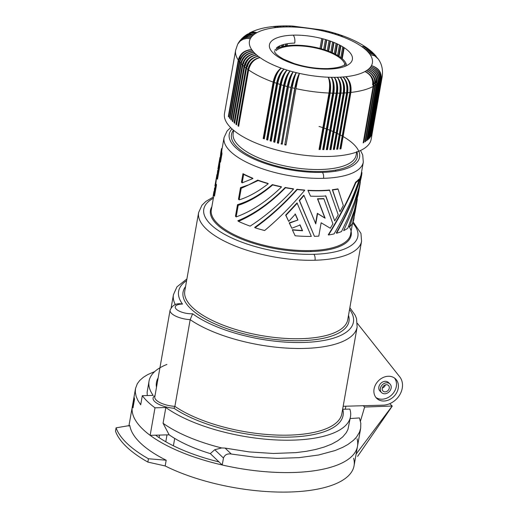 <?xml version="1.0" encoding="UTF-8"?>
<svg xmlns="http://www.w3.org/2000/svg" width="518" height="518" viewBox="0 0 518 518"><rect width="100%" height="100%" fill="white"/><g stroke="black" fill="none" stroke-linecap="round" stroke-linejoin="round"><path stroke-width="0.78" d="M174.702 438.416L173.4 445.791M389.737 403.677L392.197 406.021L356.119 454.098M166.181 460.217A114.316 42.314 -170 0 1 129.837 425.492L116.077 427.842A129.364 47.883 10 0 0 148.433 458.754L166.181 460.217L165.171 465.96A114.316 42.314 10 0 0 283.469 492.1A114.316 42.314 10 0 0 354.053 465.792A114.316 42.314 10 0 0 353.619 458.249M357.064 438.759A114.316 42.314 -170 0 1 357.491 446.289A114.316 42.314 -170 0 1 237.561 468.104A114.316 42.314 -170 0 1 132.33 406.585L128.891 426.087M116.077 427.842L115.495 431.157A129.364 47.883 10 0 0 126.476 446.762A129.364 47.883 10 0 0 147.85 462.075L165.171 465.96M147.85 462.075L148.433 458.754M219.01 461.92A108.301 40.087 -170 0 1 155.562 435.191M360.457 421.16L364.62 407.051L392.197 406.021M355.251 438.804L355.367 438.416M363.228 405.717L364.62 407.051M159.557 435.075L159.104 437.652M167.003 434.867L165.792 441.757M354.565 214.938L353.185 220.836M354.131 217.625L353.71 220.014A71.296 26.392 -170 0 1 353.451 221.089M391.129 388.131A6.015 4.889 133.7 0 0 389.918 383.929A6.015 4.889 133.7 0 0 384.343 383.365A6.015 4.889 133.7 0 0 380.393 388.429A6.015 4.889 133.7 0 0 381.624 392.65A6.015 4.889 133.7 0 0 387.192 393.181A6.015 4.889 133.7 0 0 391.129 388.131M389.251 388.183A3.911 3.179 133.7 0 0 388.429 385.418A3.911 3.179 133.7 0 0 384.816 385.101A3.911 3.179 133.7 0 0 382.271 388.377A3.911 3.179 133.7 0 0 383.003 391.051A3.911 3.179 133.7 0 0 386.642 391.491A3.911 3.179 133.7 0 0 389.251 388.183M242.171 182.854L252.946 178.535L252.454 178.062A70.694 26.165 -170 0 1 242.968 173.698L241.466 182.181L242.171 182.854L243.667 174.365L242.968 173.698M360.424 181.837L358.242 192.178L355.083 202.778L350.861 214.238L343.674 230.607A71.296 26.392 -170 0 0 347.843 228.198L354.357 210.263L358.339 193.68M210.308 453.606A93.259 34.518 10 0 1 169.133 434.809L163.066 423.245A102.286 37.859 10 0 0 221.691 447.947L214.75 449.721L210.308 453.606L222.235 465.002L223.465 458.041C224.767 454.746 227.383 453.412 231.319 454.04L254.532 457.161L277.447 458.378L299.106 457.647L318.602 454.998L335.12 450.53L342.942 447.241L347.954 444.444L353.425 440.339L356.578 436.991L359.473 432.239L360.67 428.269L357.491 446.289A114.316 42.314 -170 0 1 222.235 465.002M297.248 189.536C283.851 204.481 269.787 217.223 255.057 227.784L254.668 227.408C269.444 216.951 283.547 204.241 296.976 189.277L297.248 189.536A71.296 26.392 -170 0 0 304.726 190.287L304.467 190.035A70.694 26.165 -170 0 1 296.976 189.277M158.145 377.894A94.762 35.075 10 0 0 156.481 387.328M219.541 167.625L218.836 166.951L216.802 178.509L217.502 179.176L219.541 167.625L219.872 162.38M310.528 196.16A71.296 26.392 -170 0 0 325.841 195.979L334.712 220.895L338.228 214.828L329.48 190.022A70.694 26.165 -170 0 1 321.354 190.507A70.694 26.165 -170 0 1 307.886 190.274L310.528 196.16L307.886 190.274M334.712 220.895L325.589 195.733M239.167 199.877C248.776 196.84 258.469 191.453 268.253 183.728A71.296 26.392 -170 0 1 258.197 180.517L241.207 188.325L239.167 199.877L238.468 199.21L240.501 187.652L248.621 184.874L257.763 180.109L258.197 180.517M180.109 303.749C175.544 303.438 172.203 305.581 170.085 310.185A16.544 6.125 -170 0 0 190.177 319.671A93.259 34.518 10 0 0 290.326 348.29A93.259 34.518 10 0 0 357.135 327.033L341.848 413.733A93.259 34.518 -170 0 1 275.039 434.99A93.259 34.518 -170 0 1 174.89 406.365L190.177 319.671L192.638 313.766A12.031 4.455 -170 0 1 176.373 309.233A12.031 4.455 -170 0 1 182.498 304.072L180.316 303.742M214.607 187.814L213.798 195.539L214.497 196.205L216.537 184.654L215.838 183.981L216.686 175.971M163.066 423.245L165.838 407.511A102.286 37.859 10 0 0 275.77 439.924A102.286 37.859 10 0 0 350.479 416.783A102.286 37.859 10 0 0 349.851 409.078L345.325 409.207L345.856 406.209M132.841 406.112A114.316 42.314 -170 0 0 133.016 407.808L134.505 399.372L134.317 397.74L132.841 406.112L133.243 406.494M357.349 199.32L354.519 211.901L349.585 226.826A71.296 26.392 -170 0 0 352.538 223.245L355.212 211.454M297.287 203.192L285.93 215.384L285.651 215.112L297.021 202.933L311.318 236.409A71.296 26.392 -170 0 1 295.137 235.768L292.301 229.694L295.137 235.768M321.147 222.785L330.29 228.237L332.925 223.905L323.873 198.808A71.296 26.392 -170 0 1 317.741 199.009L325.123 218.207L317.586 213.558L315.76 223.899L304.008 195.467L299.546 200.634L299.281 200.382L314.42 236.337A71.296 26.392 -170 0 0 318.797 236.111L321.147 222.785M348.517 315.3A84.233 31.177 -170 0 1 301.547 340.656A84.233 31.177 -170 0 1 212.989 323.005A84.233 31.177 -170 0 1 185.567 286.571M215.838 183.981L213.798 195.539M281.514 186.972A71.296 26.392 -170 0 1 272.682 184.926C261.176 194.755 249.682 201.567 238.202 205.355L236.163 216.906C251.495 211.435 266.615 201.457 281.514 186.972L281.209 186.681A70.694 26.165 -170 0 1 272.345 184.602C260.671 194.535 249.054 201.23 237.503 204.681L235.463 216.239L236.163 216.906M329.733 190.268A71.296 26.392 -170 0 1 308.145 190.52M323.873 198.808L323.62 198.562A70.694 26.165 -170 0 1 319.904 198.718A70.694 26.165 -170 0 1 317.489 198.77L324.864 217.968L317.333 213.319L315.559 223.375M359.317 179.468L358.929 179.092A70.694 26.165 -170 0 1 355.555 182.265C348.012 200.252 338.921 217.748 328.27 234.751L328.529 235.004A71.296 26.392 -170 0 0 334.065 233.89C344.483 216.11 352.9 197.967 359.317 179.468A71.296 26.392 -170 0 1 355.892 182.589C348.297 200.55 339.18 218.02 328.529 235.004M319.049 126.45A66.187 24.501 -170 0 1 359.706 154.921A66.187 24.501 -170 0 1 322.325 172.377A4.513 2.033 -91.6 0 1 323.504 178.321A70.694 26.165 -170 0 0 363.306 162.108L361.156 174.294A70.694 26.165 -170 0 1 360.146 177.227C354.61 196.044 346.652 214.627 336.273 232.97M338.066 189.128L337.801 188.876A70.694 26.165 -170 0 1 332.329 189.711L339.95 211.758L343.33 205.562L338.066 189.128A71.296 26.392 -170 0 1 332.588 189.957L339.95 211.758M222.002 153.665L221.296 152.998L219.8 161.48L220.506 162.147L222.002 153.665A70.694 26.165 -170 0 1 221.911 149.741L224.061 137.555L227.098 130.989L230.633 127.577M217.683 170.325L216.802 178.509M252.946 178.535A71.296 26.392 -170 0 1 243.667 174.365M357.375 323.374L399.721 376.813A18.052 14.659 -46.3 0 1 399.844 394.658A18.052 14.659 -46.3 0 1 383.229 405.154L343.162 406.287M391.381 376.592A13.539 10.995 -46.3 0 1 395.48 378.846A13.539 10.995 -46.3 0 1 395.894 393.991A13.539 10.995 -46.3 0 1 380.905 400.692A13.539 10.995 -46.3 0 1 376.767 398.407A13.539 10.995 -46.3 0 1 376.411 383.268A13.539 10.995 -46.3 0 1 391.381 376.592M221.691 447.947L225.077 448.076L231.319 454.04M238.455 221.354A71.296 26.392 -170 0 0 250.149 226.126C265.261 216.375 279.739 204.021 293.57 189.057L293.292 188.792A70.694 26.165 -170 0 1 285.211 187.471C269.807 203.05 254.014 214.148 237.84 220.765L238.455 221.354C254.558 214.413 270.234 203.211 285.502 187.749L285.211 187.471M304.008 195.467L303.742 195.221L299.281 200.382M293.57 189.057A71.296 26.392 -170 0 1 285.502 187.749M165.838 407.511L154.999 407.821L150.142 435.34A114.316 42.314 -170 0 1 132.33 406.585L135.528 388.442L137.361 383.631L139.892 380.309L143.382 377.272L147.811 374.553L154.74 371.568M154.999 407.821A114.316 42.314 -170 0 1 142.308 395.694L140.708 404.778L137.924 400.505L136.124 396.335L135.321 392.301L135.502 388.604M192.638 313.766A88.746 32.848 10 0 0 303.431 342.476A88.746 32.848 10 0 0 349.559 309.369M186.609 280.639A88.746 32.848 10 0 0 182.498 304.072M345.325 409.207L342.638 409.272M154.772 397.041A16.544 6.125 -170 0 0 174.89 406.365L174.003 408.275A94.762 35.075 10 0 0 283.216 437.173A94.762 35.075 10 0 0 342.774 409.278M174.003 408.275A18.052 6.682 -170 0 1 156.52 402.985A18.052 6.682 -170 0 1 155.018 395.629M166.932 364.432A102.286 37.859 10 0 0 149.035 381.151A102.286 37.859 10 0 0 153.147 395.389L142.308 395.694M147.267 395.558L147.131 392.255L149.035 381.151M169.133 434.809L150.142 435.34M350.498 416.673L347.966 429.396L346.264 432.724L342.754 436.888L337.872 440.695L331.688 444.088L324.294 447.015L315.792 449.436L306.306 451.314L295.972 452.622L273.362 453.47L249.275 451.923L225.077 448.076M350.168 418.538L359.447 417.929L360.819 423.284L360.67 428.269M241.207 188.325L240.501 187.652M213.746 197.74L213.131 197.151L213.759 192.554M272.682 184.926L272.345 184.602M361.901 172.494A71.296 26.392 -170 0 1 361.752 174.385A71.296 26.392 -170 0 1 360.58 177.635C354.921 196.419 346.911 214.951 336.551 233.236A71.296 26.392 -170 0 0 341.498 231.559L347.552 218.829L354.111 202.816L358.806 188.222L361.266 177.098M285.93 215.384L288.714 221.406L295.357 214.141L297.954 220.02L289.225 222.869L291.815 228.25L300.116 225L302.564 230.743A71.296 26.392 -170 0 1 292.573 229.947M295.092 213.882L297.695 219.768M394.476 378.017A13.539 10.995 -46.3 0 1 393.518 392.845A13.539 10.995 -46.3 0 1 379.001 398.873A13.539 10.995 -46.3 0 1 376.314 397.727M221.296 152.998A71.296 26.392 -170 0 1 221.315 149.67A71.296 26.392 -170 0 1 221.574 148.556L221.963 148.931M218.836 166.951L219.813 158.191M335.806 170.072L335.606 171.212M198.621 212.529L184.79 290.967A82.731 30.62 -170 0 0 301.159 338.675A82.731 30.62 -170 0 0 347.74 319.703L361.57 241.265A82.731 30.62 -170 0 1 314.989 260.237A82.731 30.62 -170 0 1 198.621 212.548L201.942 205.27L205.879 201.398L213.131 197.157A71.296 26.392 -170 0 1 213.274 195.247L213.928 191.556M220.849 152.286L219.8 161.48M297.954 220.02L289.497 223.129L291.815 228.25M299.546 200.634L314.42 236.337M304.726 190.287C292.061 205.342 278.697 218.758 264.64 230.536A71.296 26.392 -170 0 1 255.057 227.784M285.651 215.112L288.714 221.406M238.202 205.355L237.503 204.681M268.253 183.728L267.89 183.385A70.694 26.165 -170 0 1 257.763 180.109M355.892 182.589L355.555 182.265M302.564 230.743L302.305 230.497A70.694 26.165 -170 0 1 292.301 229.694M299.857 224.747L302.305 230.497M346.555 65.656A37.607 13.921 10 0 0 293.596 45.228A37.607 13.921 10 0 0 274.65 50.214M345.053 66.31A36.098 13.364 10 0 0 316.239 48.122A36.098 13.364 10 0 0 275.913 50.738M272.721 26.599C263.668 27.532 255.911 29.662 249.456 32.99L252.855 32.038L256.876 32.699A10.833 8.884 -114.9 0 0 250.511 32.809M378.192 58.968C381.669 63.636 383.035 69.334 382.297 76.068L371.134 139.368A74.456 27.558 -170 0 1 366.99 146.335A74.456 27.558 -170 0 1 282.731 151.483A74.456 27.558 -170 0 1 224.508 113.39M278.108 46.73L277.842 48.206M281.999 45.001L281.675 46.821M285.839 44.011L285.489 45.985M323.051 38.863L321.296 48.815M326.774 39.931L325.013 49.935M330.432 41.142L328.658 51.224M334.019 42.495L332.219 52.694M337.516 44.024L335.69 54.384M340.909 45.739L339.037 56.352M344.179 47.701L342.236 58.735M382.323 75.874A74.456 27.558 -170 0 1 381.287 79.047L371.335 135.47A74.456 27.558 -170 0 1 371.108 135.897L381.054 79.474C381.546 72.617 378.341 68.007 371.445 65.644A62.419 23.103 -170 0 1 370.765 66.744A62.419 23.103 -170 0 1 369.917 67.793A62.419 23.103 -170 0 1 368.913 68.81A62.419 23.103 -170 0 1 367.741 69.775A10.833 9.674 47.7 0 1 376.062 82.576M380.503 80.361L370.558 136.778A74.456 27.558 -170 0 1 370.26 137.199L380.212 80.776C380.711 73.906 377.564 69.224 370.765 66.744C377.745 68.978 380.989 73.517 380.503 80.361A74.456 27.558 -170 0 0 381.054 79.474M379.526 81.624L369.58 138.047A74.456 27.558 -170 0 1 369.224 138.448L379.17 82.025C379.681 75.142 376.599 70.403 369.917 67.793C376.819 70.157 380.018 74.767 379.526 81.624A74.456 27.558 -170 0 0 380.212 80.776M378.36 82.841L368.408 139.264A74.456 27.558 -170 0 1 368.201 139.452A74.456 27.558 -170 0 1 367.987 139.646L377.939 83.223C378.464 76.327 375.453 71.523 368.913 68.81C375.712 71.296 378.859 75.971 378.36 82.841A74.456 27.558 -170 0 0 379.17 82.025M276.165 26.276L278.904 27.273A10.833 5.335 -93 0 0 276.489 26.373M278.794 26.101L281.701 27.091A10.833 4.882 -91.6 0 0 279.565 26.178M279.603 47.481L279.901 45.798M285.709 25.9L287.535 26.923A10.833 3.937 -88.9 0 0 285.917 26.004M288.52 25.919L290.546 26.949A10.833 3.445 -87.7 0 0 289.316 26.042M283.352 46.406L283.689 44.503M289.005 25.926L290.546 26.949A62.419 23.103 -170 0 1 293.622 27.04A10.833 2.946 -86.5 0 0 292.489 26.133M291.861 26.01L293.622 27.04A62.419 23.103 -170 0 1 322.345 30.853A10.833 0.693 -78.5 0 1 322.753 30.148L322.96 30.193A10.833 1.217 102.6 0 0 322.345 30.853A62.419 23.103 -170 0 1 325.498 31.592A10.833 1.217 -77.4 0 1 326.113 30.931L326.321 30.983A10.833 1.742 103.7 0 0 325.498 31.592A62.419 23.103 -170 0 1 328.613 32.388A10.833 1.742 -76.3 0 1 329.435 31.773L329.642 31.825M285.988 45.901L286.344 43.913M287.101 45.739L287.458 43.726M292.346 26.029L293.622 27.04A10.833 3.445 92.3 0 0 292.307 26.127L292.541 26.133M324.747 49.851L326.508 39.847M326.677 30.976L325.498 31.592L326.327 30.983M329.565 31.715L328.613 32.388A62.419 23.103 -170 0 1 331.675 33.23A10.833 2.26 -75.1 0 1 332.711 32.673L332.925 32.731A10.833 2.765 -74 0 0 331.675 33.23A62.419 23.103 -170 0 1 334.686 34.13A10.833 2.765 -74 0 1 335.929 33.631L336.15 33.696A10.833 3.27 -72.8 0 0 334.686 34.13A62.419 23.103 -170 0 1 337.626 35.082A10.833 3.27 -72.8 0 1 339.089 34.648L339.316 34.719A10.833 3.762 -71.5 0 0 337.626 35.082A62.419 23.103 -170 0 1 340.494 36.072A10.833 3.762 -71.5 0 1 342.184 35.71M335.263 54.163L337.089 43.823M336.596 33.741L334.686 34.13L336.13 33.592M339.329 34.622L337.626 35.082L339.789 34.777M338.571 56.048L340.43 45.48M342.463 35.703L340.494 36.072A62.419 23.103 -170 0 1 361.804 46.646A10.833 7.589 -57 0 1 365.954 47.475M340.812 57.595L342.722 46.782M341.731 58.314L343.661 47.365M342.922 35.865L340.494 36.072A10.833 4.248 109.8 0 1 342.411 35.794M369.263 49.657L366.504 48.252L363.552 47.941A10.833 7.925 -54.7 0 1 368.065 49.009M370.882 50.984L368.46 49.618L365.151 49.249A10.833 8.236 -52.2 0 1 370.046 50.602M375 54.94L372.053 52.797L367.91 51.878A10.833 8.8 -46.3 0 1 373.64 53.956M374.987 54.921L376.275 56.404L373.115 54.021L369.056 53.199A10.833 9.039 -42.8 0 1 375.246 55.743M377.823 58.43L374.197 54.714L371.769 53.639L369.056 53.199A62.419 23.103 -170 0 1 370.04 54.513A62.419 23.103 -170 0 1 371.445 65.644C378.483 67.748 381.766 72.216 381.287 79.047M377.939 83.223A74.456 27.558 -170 0 1 376.994 84C377.512 77.124 374.423 72.378 367.741 69.775C374.132 72.598 377.059 77.46 376.515 84.363L366.569 140.786A74.456 27.558 -170 0 0 367.048 140.423L366.653 140.307M376.515 84.363A74.456 27.558 -170 0 1 375.446 85.107C375.977 78.212 372.966 73.407 366.42 70.694A10.833 9.512 52.9 0 1 374.533 83.663M367.741 69.775A62.419 23.103 -170 0 1 366.42 70.694C372.636 73.621 375.466 78.535 374.909 85.451L364.963 141.874A74.456 27.558 -170 0 0 365.501 141.531L365.048 141.388M374.909 85.451A74.456 27.558 -170 0 1 373.718 86.15C374.261 79.248 371.335 74.385 364.95 71.555A10.833 9.33 57.5 0 1 372.83 84.687M373.718 86.15L363.772 142.573L363.26 142.398M363.772 142.573A74.456 27.558 -170 0 1 363.176 142.897L373.122 86.474C373.698 79.552 370.972 74.579 364.95 71.555A62.419 23.103 -170 0 1 345.629 76.729A10.833 6.604 82.1 0 1 350.356 90.851L340.216 148.375L340.941 148.847A74.456 27.558 -170 0 1 339.918 148.957L349.864 92.534C350.673 85.561 349.261 80.29 345.629 76.729A62.419 23.103 -170 0 1 342.916 76.981A10.833 6.197 83.9 0 1 347.196 91.155L337.05 148.679L337.73 149.158A74.456 27.558 -170 0 1 336.661 149.242L346.613 92.826C347.455 85.846 346.225 80.568 342.916 76.981A62.419 23.103 -170 0 1 340.119 77.169A10.833 5.776 85.5 0 1 343.926 91.388A10.833 4.008 -170 0 1 343.544 91.414M346.613 92.826A74.456 27.558 -170 0 1 344.353 92.975C345.169 85.994 343.751 80.73 340.119 77.169A62.419 23.103 -170 0 1 337.237 77.286A10.833 5.335 87 0 1 340.559 91.537A10.833 4.008 -170 0 1 340.061 91.556A10.833 4.882 88.4 0 0 337.237 77.286A62.419 23.103 -170 0 1 334.291 77.331A10.833 4.882 88.4 0 1 337.108 91.602L326.968 149.126A10.833 4.008 -170 0 1 326.418 149.132M343.44 91.421A10.833 5.335 -93 0 0 340.119 77.169C343.091 80.763 344.133 86.053 343.259 93.033A74.456 27.558 -170 0 1 340.935 93.123L330.989 149.547A74.456 27.558 -170 0 1 329.862 149.579L339.808 93.156A74.456 27.558 -170 0 1 337.432 93.195C338.306 86.215 337.257 80.931 334.291 77.331C336.558 80.931 337.224 86.221 336.279 93.201L326.327 149.624A74.456 27.558 -170 0 0 327.48 149.618L326.968 149.126M336.279 93.201A74.456 27.558 -170 0 1 333.845 93.182C334.757 86.202 333.896 80.912 331.274 77.311A10.833 4.416 89.8 0 1 333.586 91.589A10.833 4.008 -170 0 1 333.061 91.589A10.833 3.937 91.1 0 0 331.274 77.311A62.419 23.103 -170 0 1 328.205 77.221A10.833 3.937 91.1 0 1 329.985 91.498L319.846 149.016A10.833 4.008 -170 0 1 319.133 148.996M337.108 91.602A10.833 4.008 10 0 1 336.596 91.615A10.833 4.416 89.8 0 0 334.291 77.331A62.419 23.103 -170 0 1 331.274 77.311C333.184 80.899 333.65 86.182 332.673 93.162L322.72 149.585A74.456 27.558 -170 0 0 323.892 149.605L323.439 149.113L333.586 91.589M332.673 93.162A74.456 27.558 -170 0 1 330.193 93.091C331.138 86.111 330.478 80.821 328.205 77.221A62.419 23.103 -170 0 1 299.475 73.401A10.833 1.742 103.7 0 0 295.195 86.869A10.833 4.008 10 0 0 295.746 86.998A10.833 4.008 10 0 0 296.166 87.089M330.193 93.091L320.241 149.508L319.846 149.016M320.241 149.508A74.456 27.558 -170 0 1 319.049 149.462L328.995 93.039C330.011 86.066 329.746 80.789 328.205 77.221A10.833 3.445 -87.7 0 1 329.454 91.479A10.833 4.008 10 0 0 329.985 91.498M328.995 93.039A74.456 27.558 -170 0 1 295.94 88.643L285.994 145.066A74.456 27.558 -170 0 1 284.77 144.794L294.716 88.371A74.456 27.558 -170 0 1 292.171 87.775C293.486 80.847 294.865 75.803 296.322 72.662C294.133 75.628 292.346 80.568 290.967 87.484L281.365 143.518L291.504 85.994A10.833 4.008 10 0 0 292.042 86.137A10.833 1.742 -76.3 0 1 296.322 72.662A10.833 2.26 104.9 0 0 291.504 85.994M290.967 87.484A74.456 27.558 -170 0 1 288.455 86.843C289.802 79.914 291.388 74.929 293.207 71.873A10.833 2.765 106 0 0 287.859 85.056L277.719 142.579L277.311 142.949L287.263 86.525C288.681 79.617 290.663 74.734 293.207 71.873A62.419 23.103 -170 0 1 290.145 71.024A10.833 3.27 107.2 0 0 284.272 84.052L274.132 141.576A10.833 4.008 10 0 0 274.922 141.809M287.263 86.525A74.456 27.558 -170 0 1 284.79 85.846L274.838 142.262A74.456 27.558 -170 0 1 273.666 141.926L283.618 85.509A74.456 27.558 -170 0 1 281.19 84.784C282.608 77.875 284.589 72.986 287.14 70.124C283.896 72.773 281.527 77.538 280.044 84.421L270.092 140.844L270.616 140.514L280.756 82.99A10.833 4.008 10 0 0 281.268 83.158A10.833 4.008 10 0 0 281.494 83.223M284.79 85.846C286.169 78.924 287.956 73.983 290.145 71.024A62.419 23.103 -170 0 1 287.14 70.124A10.833 3.762 108.5 0 0 280.756 82.99M280.044 84.421A74.456 27.558 -170 0 1 277.667 83.657C279.118 76.761 281.3 71.937 284.194 69.179A10.833 4.248 109.8 0 0 277.318 81.87L267.178 139.394A10.833 4.008 10 0 0 267.806 139.607M281.268 83.158A10.833 3.27 107.2 0 1 287.14 70.124A62.419 23.103 -170 0 1 284.194 69.179C280.614 71.704 278.069 76.411 276.547 83.281L266.595 139.705L267.178 139.394M276.547 83.281A74.456 27.558 -170 0 1 274.229 82.479C275.718 75.596 278.082 70.83 281.326 68.182A10.833 4.72 111.1 0 0 273.964 80.698A10.833 4.008 10 0 0 274.449 80.873A10.833 4.248 -70.2 0 1 281.326 68.182A62.419 23.103 -170 0 1 260.023 57.608A10.833 8.236 127.8 0 0 249.359 67.256M274.229 82.479L264.284 138.902A74.456 27.558 -170 0 1 263.189 138.507L263.824 138.215L273.964 80.698M264.368 138.423A10.833 4.008 -170 0 1 263.824 138.215M277.318 81.87A10.833 4.008 -170 0 0 277.816 82.045A10.833 3.762 108.5 0 1 284.194 69.179A62.419 23.103 -170 0 1 281.326 68.182C277.421 70.59 274.689 75.227 273.141 82.09L263.189 138.507M273.141 82.09A74.456 27.558 -170 0 1 248.621 69.924L238.675 126.347A74.456 27.558 -170 0 1 237.969 125.848L247.921 69.425A74.456 27.558 -170 0 1 246.51 68.382C248.277 61.629 252.195 57.608 258.275 56.313C251.806 57.304 247.669 61.156 245.862 67.884L235.917 124.301L236.655 124.262M247.921 69.425C249.702 62.691 253.736 58.748 260.023 57.608A62.419 23.103 -170 0 1 258.275 56.313A10.833 8.528 130.6 0 0 247.118 66.725M245.862 67.884A74.456 27.558 -170 0 1 244.574 66.828C246.354 60.088 250.388 56.151 256.669 55.012A10.833 8.8 133.7 0 0 245.26 65.19M247.397 66.951A10.833 8.236 -52.2 0 1 258.275 56.313A62.419 23.103 -170 0 1 256.669 55.012C250.032 55.84 245.797 59.615 243.978 66.323A74.456 27.558 -170 0 1 242.806 65.262L232.86 121.678A74.456 27.558 -170 0 1 232.329 121.173L242.275 64.75A74.456 27.558 -170 0 1 241.226 63.688C243.046 56.98 247.274 53.212 253.917 52.376C246.989 52.901 242.599 56.501 240.753 63.177L230.801 119.6L231.365 119.613M242.806 65.262C244.613 58.534 248.744 54.681 255.219 53.697A62.419 23.103 -170 0 1 253.917 52.376A10.833 9.259 141 0 0 243.57 58.23M240.753 63.177A74.456 27.558 -170 0 1 239.828 62.115C241.66 55.42 245.979 51.735 252.771 51.055A10.833 9.454 145.4 0 0 242.709 56.048M247.481 54.487A10.833 9.039 137.2 0 1 253.917 52.376A62.419 23.103 -170 0 1 252.771 51.055C245.726 51.424 241.278 54.94 239.42 61.603L229.468 118.026L229.966 118.046M239.646 41.09L241.99 38.889L244.93 37.523L247.669 37.108L251.062 37.516A62.419 23.103 -170 0 1 251.903 36.461A62.419 23.103 -170 0 1 252.913 35.451A10.833 9.512 -127.1 0 0 247.992 35.192M239.931 40.799L242.269 38.3L245.163 36.746L248.465 36.118L251.903 36.461L249.126 36.007L245.875 36.37L243.421 37.406L241.356 39.057M245.182 35.664L249.313 34.007L254.079 34.479A62.419 23.103 -170 0 1 255.4 33.566A10.833 9.123 -118.5 0 0 248.452 33.974M246.743 34.589L251.055 33.1L255.4 33.566A62.419 23.103 -170 0 1 256.876 32.699A62.419 23.103 -170 0 1 276.198 27.525A10.833 5.776 -94.5 0 0 273.491 26.651M247.267 34.253L251.262 32.964L255.4 33.566M247.254 34.259L252.111 32.22L256.876 32.699A10.833 9.123 61.5 0 0 249.961 33.087M244.658 36.066L249.113 34.162L254.079 34.479A62.419 23.103 -170 0 0 252.913 35.451A10.833 9.674 -132.3 0 0 249.624 35.043M241.712 38.759L243.842 36.823L246.788 35.457L249.521 35.043L252.913 35.451L250.188 34.952L247.52 35.14L243.207 37.257M239.167 41.751L241.323 39.517L244.243 37.918L247.585 37.231L251.062 37.516A62.419 23.103 -170 0 0 250.375 38.61L246.937 38.267L243.117 39.096L240.32 40.792L238.138 43.383M237.717 44.153L240.132 41.136L242.981 39.349L246.872 38.39L250.375 38.61A62.419 23.103 -170 0 0 251.787 49.741A10.833 9.622 150.4 0 0 239.633 59.007M228.321 116.459L238.274 60.036C240.138 53.386 244.645 49.955 251.787 49.741C244.859 50.265 240.469 53.866 238.623 60.541L228.671 116.964A74.456 27.558 -170 0 1 228.321 116.459L228.755 116.485M239.828 62.115L229.882 118.538A74.456 27.558 -170 0 1 229.468 118.026M241.226 63.688L231.274 120.111A74.456 27.558 -170 0 1 230.801 119.6M243.978 66.323L234.032 122.74L234.712 122.721M242.275 64.75C244.107 58.061 248.426 54.371 255.219 53.697A10.833 9.039 137.2 0 0 243.583 63.643M232.329 121.173L232.951 121.173M244.574 66.828L234.622 123.245A74.456 27.558 -170 0 1 234.032 122.74M246.51 68.382L236.564 124.806A74.456 27.558 -170 0 1 235.917 124.301M237.969 125.848L238.772 125.783M248.621 69.924C250.362 63.157 254.163 59.052 260.023 57.608A10.833 7.925 -54.7 0 0 252.311 62.27M277.667 83.657L267.722 140.08A74.456 27.558 -170 0 1 266.595 139.705M281.19 84.784L271.244 141.2A74.456 27.558 -170 0 1 270.092 140.844M271.322 140.741A10.833 4.008 -170 0 1 270.616 140.514M273.666 141.926L274.132 141.576M283.618 85.509C285.068 78.606 287.244 73.783 290.145 71.024A10.833 2.765 106 0 0 284.796 84.207A10.833 4.008 -170 0 1 284.272 84.052M288.455 86.843L278.503 143.266A74.456 27.558 -170 0 1 277.311 142.949M278.587 142.813A10.833 4.008 -170 0 1 277.719 142.579M292.171 87.775L282.226 144.198A74.456 27.558 -170 0 1 281.015 143.907M281.365 143.518A10.833 4.008 10 0 0 282.304 143.751M284.77 144.794L295.195 86.869M294.716 88.371C296.063 81.449 297.649 76.457 299.475 73.401A62.419 23.103 -170 0 1 296.322 72.662A62.419 23.103 -170 0 1 293.207 71.873A10.833 2.26 -75.1 0 0 288.39 85.205A10.833 4.008 -170 0 1 287.859 85.056M295.94 88.643C297.215 81.702 298.394 76.619 299.475 73.401A10.833 1.217 -77.4 0 0 295.746 86.998M285.055 144.392A10.833 4.008 10 0 0 286.072 144.619M333.845 93.182L323.892 149.605M322.805 149.106A10.833 4.008 10 0 0 323.439 149.113M337.432 93.195L327.48 149.618M330.989 149.547L330.419 149.061L340.559 91.537M340.935 93.123C341.776 86.15 340.546 80.866 337.237 77.286C339.866 80.886 340.721 86.176 339.808 93.156M343.259 93.033L333.307 149.449A74.456 27.558 -170 0 0 334.408 149.391L333.78 148.912L343.926 91.388M329.947 149.08A10.833 4.008 10 0 0 330.419 149.061M344.353 92.975L334.408 149.391M333.78 148.912A10.833 4.008 -170 0 1 333.398 148.938M349.864 92.534A74.456 27.558 -170 0 1 347.675 92.741L337.73 149.158M347.675 92.741C348.459 85.768 346.872 80.517 342.916 76.981A10.833 5.776 -94.5 0 1 346.723 91.2M373.122 86.474A74.456 27.558 -170 0 1 350.893 92.424L340.941 148.847M350.893 92.424C351.644 85.457 349.89 80.225 345.629 76.729A10.833 6.197 -96.1 0 1 350.149 88.287M375.446 85.107L365.501 141.531M376.994 84L367.048 140.423M368.408 139.264L368.071 139.174M378.166 58.929L374.792 55.873L370.04 54.513L374.644 55.659L377.797 58.398M374.605 54.507L371.412 52.422L367.91 51.878A62.419 23.103 -170 0 1 369.056 53.199M372.805 52.706L370.02 51.017L366.608 50.563A10.833 8.528 -49.4 0 1 371.905 52.247M371.296 51.34L368.661 49.786L365.151 49.249A62.419 23.103 -170 0 1 366.608 50.563A62.419 23.103 -170 0 1 367.91 51.878M373.213 53.095L370.202 51.191L366.608 50.563M368.842 49.333L366.317 48.109L363.552 47.941A62.419 23.103 -170 0 1 365.151 49.249A10.833 8.528 130.6 0 1 370.519 50.991M367.1 48.038L364.666 46.885L361.804 46.646A62.419 23.103 -170 0 1 363.552 47.941A10.833 8.236 127.8 0 1 368.447 49.294M366.673 47.734L364.465 46.743L361.804 46.646A10.833 7.925 125.3 0 1 366.317 47.714M337.606 55.458L339.458 44.969M334.265 53.652L336.078 43.37M332.873 32.621L331.675 33.23L333.339 32.757M330.821 52.091L332.608 41.945M330.031 31.838L328.613 32.388A10.833 2.26 104.9 0 1 329.681 31.838M328.334 51.101L330.115 41.026M331.85 52.532L333.644 42.346M327.285 50.719L329.053 40.663M323.672 49.514L325.433 39.53M321.095 48.757L322.85 38.805M323.284 30.18L322.345 30.853L322.876 30.174M320.001 48.459L321.756 38.52M282.245 46.672L282.569 44.82M285.224 25.906L287.535 26.923A62.419 23.103 -170 0 1 290.546 26.949A10.833 3.937 -88.9 0 0 289.342 26.075M278.496 47.915L278.768 46.355M281.98 25.965L284.583 26.975A10.833 4.416 -90.2 0 0 282.711 26.055M279.286 26.075L281.701 27.091A62.419 23.103 -170 0 1 284.583 26.975A62.419 23.103 -170 0 1 287.535 26.923A10.833 4.416 -90.2 0 0 285.742 26.004M282.472 25.952L284.583 26.975A10.833 4.882 -91.6 0 0 282.53 26.055M275.673 26.314L278.904 27.273A62.419 23.103 -170 0 1 281.701 27.091A10.833 5.335 87 0 0 279.293 26.191M273.115 26.554L274.637 26.69L276.198 27.525A62.419 23.103 -170 0 1 278.904 27.273A10.833 5.776 85.5 0 0 276.301 26.386M272.623 26.612L274.385 26.716L276.198 27.525A10.833 6.197 83.9 0 0 273.29 26.671M381.604 392.631L380.082 391.174A6.015 4.889 -46.3 0 1 378.872 386.978A6.015 4.889 -46.3 0 1 382.821 381.915A6.015 4.889 -46.3 0 1 388.396 382.472L389.918 383.929M382.349 388.04A3.911 3.179 133.7 0 0 385.373 384.88M276.398 47.986A36.098 13.364 -170 0 1 294.716 43.085A6.015 2.713 -91.6 0 0 293.149 35.153A42.12 15.592 -170 0 1 348.491 51.068A42.12 15.592 -170 0 1 328.677 69.101A42.12 15.592 -170 0 1 273.336 53.186A42.12 15.592 -170 0 1 293.149 35.153M348.776 225.906A71.452 26.444 -170 0 1 310.962 251.56L310.761 250.57A70.694 26.165 -170 0 1 211.318 209.803L213.494 197.5M211.862 206.721A71.452 26.444 -170 0 0 237.043 237.14A71.452 26.444 -170 0 0 310.962 251.56L310.761 250.57A70.694 26.165 -170 0 0 350.569 234.356L352.518 223.277M356.675 152.072L356.131 155.167A62.425 23.109 -170 0 1 320.985 169.483A62.425 23.109 -170 0 1 233.178 133.489L233.722 130.394M352.635 222.889A78.218 28.95 -170 0 1 313.811 254.286A78.218 28.95 -170 0 1 224.475 234.278A78.218 28.95 -170 0 1 213.351 198.29M214.75 449.721L223.465 458.041M314.989 260.237A4.513 2.033 -91.6 0 0 313.811 254.286M322.325 172.377A66.187 24.501 -170 0 1 251.599 157.964A66.187 24.501 -170 0 1 232.019 128.904M356.772 151.521A63.928 23.666 -170 0 1 321.374 171.464A63.928 23.666 -170 0 1 253.924 157.958A63.928 23.666 -170 0 1 233.508 130.212M171.16 307.634L173.452 294.645A93.259 34.518 10 0 0 175.362 304.662M180.277 304.202A86.551 32.038 -170 0 1 180.134 303.749M246.665 52.745A10.833 9.259 141 0 1 252.771 51.055A62.419 23.103 -170 0 1 251.787 49.741M245.513 65.417A10.833 8.528 -49.4 0 1 256.669 55.012A62.419 23.103 -170 0 1 255.219 53.697M366.42 70.694A62.419 23.103 -170 0 1 364.95 71.555A10.833 9.123 -118.5 0 1 372.578 84.835M238.274 60.036A74.456 27.558 -170 0 1 235.645 50.207L237.632 44.315M239.42 61.603A74.456 27.558 -170 0 1 238.623 60.541M288.746 85.295A10.833 4.008 -170 0 1 288.39 85.205M292.042 86.137A10.833 4.008 10 0 0 292.443 86.228M346.833 91.194A10.833 4.008 10 0 0 347.196 91.155M323.504 178.321A70.694 26.165 -170 0 1 224.048 137.646M357.491 446.289L354.053 465.792M392.23 406.164L357.614 456.358M358.093 195.124L360.133 183.566M363.306 162.108L362.717 154.953L360.541 150.485M357.129 200.595L355.095 212.147M216.932 174.527L214.892 186.085M361.57 241.265L360.955 233.372L352.972 221.646M170.085 310.185L154.798 396.885M173.452 294.645L176.936 286.881L186.914 278.93M357.135 327.033L356.514 318.551L355.212 315.307L349.864 307.666M219.93 157.504L217.897 169.056M221.315 149.637L220.895 152.027M361.098 178.095L361.752 174.404M133.022 407.763L134.505 399.333M274.391 51.366L274.993 52.596C276.172 54.474 279.111 56.702 283.812 59.266L293.784 63.416C305.05 67.068 316.304 68.797 327.538 68.59C344.716 67.69 345.344 63.682 345.5 63.876L345.493 63.902M278.885 26.094L276.249 26.269M288.591 25.919L285.774 25.9M291.932 26.017L289.063 25.926M329.532 31.702L326.638 30.97M339.277 34.602L336.538 33.715M342.404 35.677L339.724 34.751M370.836 50.945L369.198 49.611M240.747 39.731L239.549 41.22M246.717 34.602L245.143 35.697M242.605 37.801L241.265 39.154M244.606 36.105L243.136 37.322M239.07 41.9L238.047 43.538M372.772 52.674L371.251 51.301M374.592 54.494L373.18 53.069M368.777 49.281L367.029 47.986M342.845 35.839C352.123 39.18 360.042 43.13 366.608 47.688M332.834 32.615L329.985 31.825M336.085 33.579L333.288 32.744M326.185 30.853L323.258 30.174M292.398 26.029L322.798 30.07M282.064 25.958L279.364 26.068M285.301 25.9L282.543 25.945M275.77 26.308L273.206 26.547M235.645 50.207L224.482 113.513"/></g></svg>
